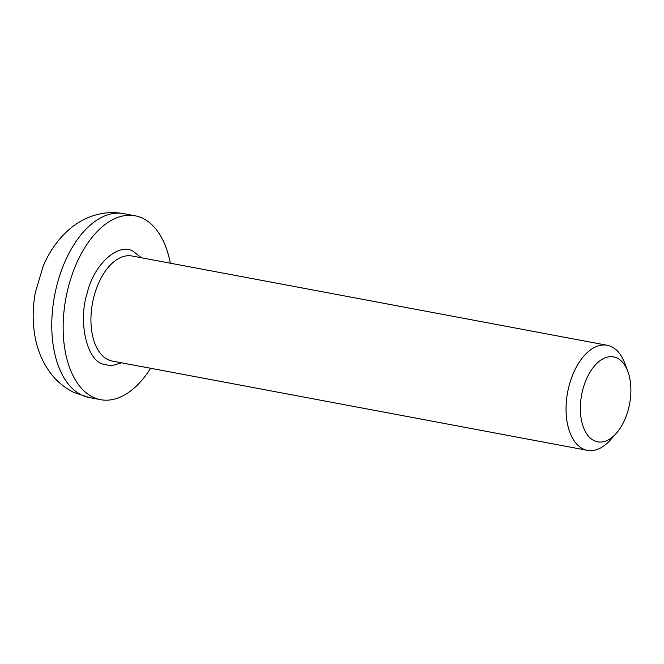 <?xml version="1.0" encoding="UTF-8"?>
<svg xmlns="http://www.w3.org/2000/svg" width="664" height="664" viewBox="0 0 664 664"><rect width="100%" height="100%" fill="white"/><g stroke="black" fill="none" stroke-linecap="round" stroke-linejoin="round"><path stroke-width="1" d="M121.587 362.826L111.369 365.839L102.173 363.922C86.204 358.709 78.169 320.496 87.25 292.899C93.906 264.131 118.814 241.879 133.547 251.548L141.332 257.748M616.217 433.418L610.423 439.925A53.46 30.195 -79.4 0 1 587.441 450.35A53.46 30.195 -79.4 0 1 583.042 448.889A53.46 30.195 -79.4 0 1 568.475 388.249A53.46 30.195 -79.4 0 1 607.178 345.272A53.46 30.195 -79.4 0 1 611.569 346.724A53.46 30.195 -79.4 0 1 624.816 363.316L627.854 371.491A43.21 24.402 -79.4 0 1 616.217 433.418A43.21 24.402 -79.4 0 1 594.089 440.655A43.21 24.402 -79.4 0 1 583.125 388.465A43.21 24.402 -79.4 0 1 617.146 358.079A43.21 24.402 -79.4 0 1 627.854 371.491M170.341 263.201A93.549 52.838 100.6 0 0 142.818 218.34A93.549 52.838 100.6 0 0 135.132 215.792A93.549 52.838 100.6 0 0 67.396 291.006A93.549 52.838 100.6 0 0 92.902 397.13A93.549 52.838 100.6 0 0 100.588 399.678A93.549 52.838 100.6 0 0 150.603 368.279M607.178 345.272L132.07 256.013A53.46 30.195 100.6 0 0 93.358 298.991A53.46 30.195 100.6 0 0 107.933 359.631A53.46 30.195 100.6 0 0 112.324 361.083L587.441 450.35M89.208 397.537L73.936 392.499C64.889 388.017 57.287 381.808 51.12 373.882C43.509 363.889 38.354 352.551 35.673 339.86C32.461 324.58 32.337 308.86 35.316 292.691L42.986 266.729C49.352 251.183 58.581 238.334 70.658 228.192C77.472 222.589 85.075 218.406 93.441 215.651C103.36 212.455 113.461 211.791 123.753 213.65A93.549 52.838 100.6 0 0 56.017 288.865A93.549 52.838 100.6 0 0 81.523 394.989A93.549 52.838 100.6 0 0 89.208 397.537L100.588 399.678M135.132 215.792L123.753 213.65"/></g></svg>
